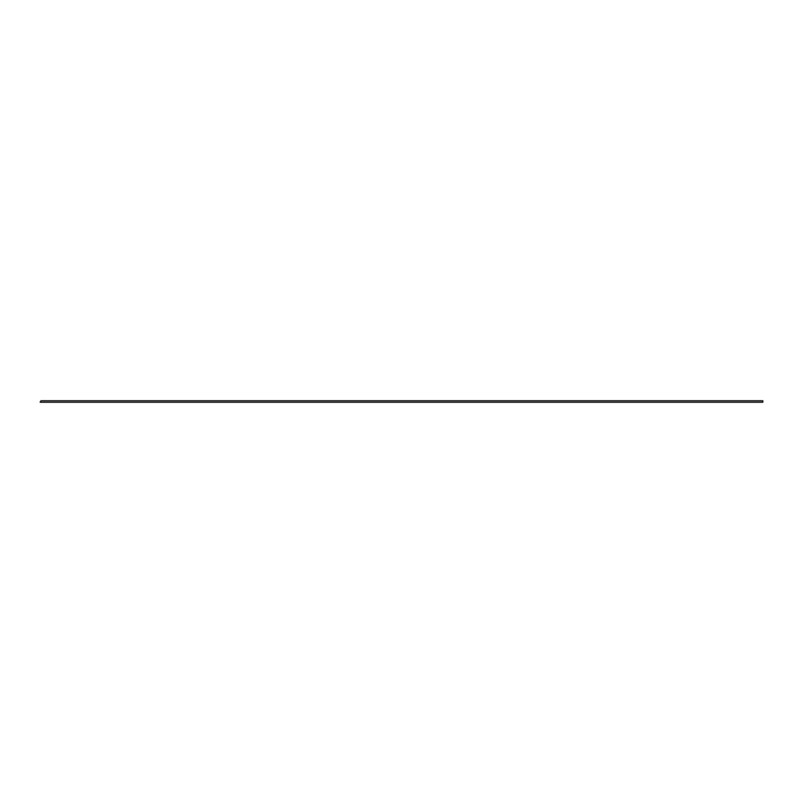 <?xml version="1.0" encoding="UTF-8"?>
<svg xmlns="http://www.w3.org/2000/svg" width="803" height="803" viewBox="0 0 803 803"><rect width="100%" height="100%" fill="white"/><g stroke="black" fill="none" stroke-linecap="round" stroke-linejoin="round"><path stroke-width="1.2" d="M40.491 401.42L40.15 402.223L762.85 402.223L762.85 400.777L40.983 400.777L40.491 401.42"/></g></svg>
